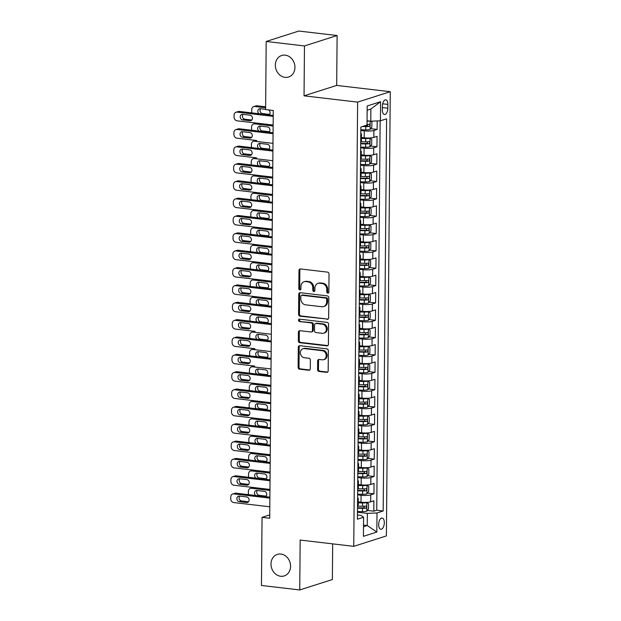 <?xml version="1.0" encoding="UTF-8"?>
<svg xmlns="http://www.w3.org/2000/svg" width="621" height="621" viewBox="0 0 621 621"><rect width="100%" height="100%" fill="white"/><g stroke="black" fill="none" stroke-linecap="round" stroke-linejoin="round"><path stroke-width="0.93" d="M327.803 293.166A1.211 1.032 -107.7 0 0 328.866 292.095L329.029 274.001A1.731 1.475 -107.7 0 0 327.539 272.122L300.486 268.955A1.731 1.475 -107.7 0 0 298.973 270.477L298.81 288.579A1.211 1.032 -107.7 0 0 300.913 288.819L300.937 286.483A5.55 4.727 -107.7 0 1 304.057 281.755A5.55 4.727 -107.7 0 1 305.796 281.592L308.047 281.856A5.55 4.727 -107.7 0 1 312.805 287.872L312.79 290.217A1.211 1.032 -107.7 0 0 314.894 290.457L314.909 288.121A5.55 4.727 -107.7 0 1 318.037 283.393A5.55 4.727 -107.7 0 1 319.768 283.23L322.02 283.494A5.55 4.727 -107.7 0 1 326.786 289.51L326.762 291.847A1.211 1.032 -107.7 0 0 327.803 293.166M280.886 554.048A11.31 9.633 -107.7 0 0 277.354 554.374A11.31 9.633 -107.7 0 0 271.136 566.057A11.31 9.633 -107.7 0 0 280.692 576.257A11.31 9.633 -107.7 0 0 284.224 575.923A11.31 9.633 -107.7 0 0 290.442 564.248A11.31 9.633 -107.7 0 0 280.886 554.048M285.241 55.153A11.31 9.633 -107.7 0 0 281.709 55.486A11.31 9.633 -107.7 0 0 275.491 67.169A11.31 9.633 -107.7 0 0 285.047 77.369A11.31 9.633 -107.7 0 0 288.579 77.035A11.31 9.633 -107.7 0 0 294.796 65.352A11.31 9.633 -107.7 0 0 285.241 55.153M384.306 522.742A5.651 2.763 96.7 0 0 382.14 518.03A5.651 2.763 96.7 0 0 378.663 524.543A5.651 2.763 96.7 0 0 380.828 529.263A5.651 2.763 96.7 0 0 384.306 522.742M317.587 369.588A1.731 1.475 -107.7 0 0 319.078 371.467L326.662 372.359A1.731 1.475 -107.7 0 0 328.183 370.83L328.354 350.733A1.731 1.475 -107.7 0 0 326.871 348.855L299.819 345.687A1.731 1.475 -107.7 0 0 298.297 347.209L298.127 367.314A1.731 1.475 -107.7 0 0 299.609 369.192L308.777 370.263A1.731 1.475 -107.7 0 0 310.298 368.734L310.376 360.133A1.731 1.475 -107.7 0 0 308.885 358.255L304.337 357.719A4.642 3.951 -107.7 0 1 300.417 353.535A4.642 3.951 -107.7 0 1 302.97 348.746A4.642 3.951 -107.7 0 1 304.414 348.614L322.229 350.694A4.642 3.951 -107.7 0 1 326.149 354.878A4.642 3.951 -107.7 0 1 323.595 359.675A4.642 3.951 -107.7 0 1 322.144 359.807L319.178 359.458A1.731 1.475 -107.7 0 0 317.665 360.987L317.587 369.588L318.464 369.309A1.731 1.475 -107.7 0 0 319.955 371.187L327.546 372.072A1.731 1.475 -107.7 0 0 327.616 372.08M300.168 540.06L299.733 589.95L261.457 585.471L262.046 517.355L269.7 518.256L273.263 110.468L265.609 109.568L266.199 41.46L304.476 45.946L304.042 95.836L357.626 102.108L353.753 546.34L300.168 540.06M327.127 319.388A1.731 1.475 -107.7 0 0 328.641 317.859L328.82 297.762A1.731 1.475 -107.7 0 0 327.329 295.883L300.277 292.716A1.731 1.475 -107.7 0 0 298.763 294.238L298.585 314.335A1.731 1.475 -107.7 0 0 300.075 316.221L328.004 319.101A1.731 1.475 -107.7 0 0 328.082 319.109M328.587 324.247L328.408 344.345A1.731 1.475 -107.7 0 1 326.894 345.874L299.842 342.707A1.731 1.475 -107.7 0 1 298.352 340.828L298.429 332.219A1.731 1.475 -107.7 0 1 299.951 330.698L310.919 331.979A1.731 1.475 -107.7 0 0 312.433 330.45L312.487 324.744A1.731 1.475 -107.7 0 0 310.997 322.866L299.578 321.531A1.211 1.032 -107.7 0 1 299.594 319.147L327.096 322.369A1.731 1.475 -107.7 0 1 328.587 324.247M367.353 510.431L373.795 511.184L373.881 500.774L370.667 501.799L370.721 494.859A7.072 1.335 -179.5 0 1 361.073 495.263L357.634 494.859M367.5 493.074L373.943 493.827L374.036 483.417L370.815 484.442L370.877 477.502A7.072 1.335 -179.5 0 1 361.22 477.914L357.781 477.51M367.655 475.725L374.098 476.478L374.184 466.068L370.97 467.093L371.024 460.153A7.072 1.335 -179.5 0 1 361.375 460.557L357.937 460.161M367.803 458.368L374.246 459.121L374.339 448.711L371.117 449.744L371.179 442.796A7.072 1.335 -179.5 0 1 361.523 443.208L358.084 442.804M367.958 441.019L374.401 441.772L374.486 431.362L371.273 432.387L371.327 425.447A7.072 1.335 -179.5 0 1 361.678 425.859L358.239 425.455M368.106 423.662L374.548 424.422L374.642 414.005L371.42 415.038L371.482 408.09A7.072 1.335 -179.5 0 1 361.826 408.502L358.387 408.098M368.261 406.313L374.704 407.065L374.789 396.656L371.575 397.681L371.63 390.741A7.072 1.335 -179.5 0 1 361.981 391.152L358.542 390.749M368.408 388.963L374.851 389.716L374.944 379.299L371.723 380.331L371.785 373.392A7.072 1.335 -179.5 0 1 362.128 373.795L358.69 373.392M368.564 371.606L375.006 372.359L375.092 361.95L371.878 362.975L371.932 356.035A7.072 1.335 -179.5 0 1 362.284 356.446L358.845 356.043M368.711 354.257L375.154 355.01L375.247 344.601L372.026 345.625L372.088 338.686A7.072 1.335 -179.5 0 1 362.431 339.089L358.992 338.686M368.866 336.9L375.309 337.653L375.394 327.244L372.181 328.268L372.235 321.329A7.072 1.335 -179.5 0 1 362.586 321.74L359.148 321.336M369.014 319.551L375.457 320.304L375.55 309.895L372.328 310.919L372.39 303.98A7.072 1.335 -179.5 0 1 362.734 304.383L359.295 303.987M369.169 302.194L375.612 302.947L375.697 292.538L372.484 293.57L372.538 286.623A7.072 1.335 -179.5 0 1 362.889 287.034L359.45 286.63M369.316 284.845L375.759 285.598L375.852 275.188L372.631 276.213L372.693 269.273A7.072 1.335 -179.5 0 1 363.037 269.685L359.598 269.281M369.472 267.488L375.915 268.249L376 257.831L372.786 258.864L372.841 251.916A7.072 1.335 -179.5 0 1 363.192 252.328L359.753 251.924M369.619 250.139L376.062 250.892L376.155 240.482L372.934 241.507L372.996 234.567A7.072 1.335 -179.5 0 1 363.339 234.979L359.901 234.575M369.774 232.79L376.217 233.543L376.303 223.125L373.089 224.158L373.143 217.218A7.072 1.335 -179.5 0 1 363.495 217.622L360.056 217.218M369.922 215.433L376.365 216.186L376.458 205.776L373.237 206.801L373.299 199.861A7.072 1.335 -179.5 0 1 363.642 200.273L360.203 199.869M370.077 198.083L376.52 198.836L376.605 188.427L373.392 189.452L373.446 182.512A7.072 1.335 -179.5 0 1 363.797 182.916L360.359 182.512M370.225 180.727L376.668 181.479L376.761 171.07L373.539 172.095L373.601 165.155A7.072 1.335 -179.5 0 1 363.945 165.566L360.506 165.163M370.38 163.377L376.823 164.13L376.908 153.721L373.695 154.745L373.749 147.806A7.072 1.335 -179.5 0 1 364.1 148.209L360.661 147.814M370.527 146.02L376.97 146.773L377.063 136.364L373.842 137.396A7.072 1.335 -179.5 0 1 364.193 137.8L361.406 137.474M370.667 501.799A7.072 1.335 0.5 0 1 361.011 502.203L358.232 501.884M370.815 484.442A7.072 1.335 0.5 0 1 361.166 484.854L358.379 484.527M370.97 467.093A7.072 1.335 0.5 0 1 361.313 467.504L358.534 467.178M371.117 449.744A7.072 1.335 0.5 0 1 361.469 450.147L358.682 449.821M371.273 432.387A7.072 1.335 0.5 0 1 361.616 432.798L358.837 432.472M371.42 415.038A7.072 1.335 0.5 0 1 361.771 415.441L358.985 415.115M371.575 397.681A7.072 1.335 0.5 0 1 361.919 398.092L359.14 397.766M371.723 380.331A7.072 1.335 0.5 0 1 362.074 380.735L359.287 380.409M371.878 362.975A7.072 1.335 0.5 0 1 362.222 363.386L359.443 363.06M372.026 345.625A7.072 1.335 0.5 0 1 362.377 346.029L359.59 345.711M372.181 328.268A7.072 1.335 0.5 0 1 362.524 328.68L359.745 328.354M372.328 310.919A7.072 1.335 0.5 0 1 362.68 311.331L359.893 311.005M372.484 293.57A7.072 1.335 0.5 0 1 362.827 293.974L360.048 293.648M372.631 276.213A7.072 1.335 0.5 0 1 362.982 276.624L360.196 276.298M372.786 258.864A7.072 1.335 0.5 0 1 363.13 259.267L360.351 258.941M372.934 241.507A7.072 1.335 0.5 0 1 363.285 241.918L360.498 241.592M373.089 224.158A7.072 1.335 0.5 0 1 363.432 224.561L360.654 224.235M373.237 206.801A7.072 1.335 0.5 0 1 363.588 207.212L360.801 206.886M373.392 189.452A7.072 1.335 0.5 0 1 363.735 189.855L360.956 189.537M373.539 172.095A7.072 1.335 0.5 0 1 363.89 172.506L361.104 172.18M373.695 154.745A7.072 1.335 0.5 0 1 364.038 155.157L361.259 154.831M382.404 106.144L382.365 109.964A5.48 2.678 96.7 0 0 384.461 114.536A5.48 2.678 96.7 0 0 387.838 108.217L387.869 104.398A5.48 2.678 96.7 0 0 385.773 99.834A5.48 2.678 96.7 0 0 382.404 106.144M357.626 102.108L390.267 91.698L386.394 535.923L353.753 546.34M373.795 511.184L376.745 510.237L383.18 510.99L386.604 118.821L380.425 120.792L370.776 121.204L367.058 120.769M383.18 510.99L377.001 512.962L376.838 532.05L363.425 536.327L363.595 517.239L357.417 519.21L360.84 127.041L367.019 125.069L367.182 105.981L380.595 101.704L380.425 120.792M370.683 128.671L377.126 129.424L373.904 130.449A7.072 1.335 -179.5 0 1 364.248 130.86L360.809 130.457M360.785 133.507A7.072 1.335 -179.5 0 1 361.438 134.074L361.375 141.014A7.072 1.335 -179.5 0 1 360.716 141.572M361.438 134.074A7.072 1.335 -179.5 0 1 360.778 134.633M376.97 146.773L373.749 147.806M376.823 164.13L373.601 165.155M376.668 181.479L373.446 182.512M376.52 198.836L373.299 199.861M376.365 216.186L373.143 217.218M376.217 233.543L372.996 234.567M376.062 250.892L372.841 251.916M375.915 268.249L372.693 269.273M375.759 285.598L372.538 286.623M375.612 302.947L372.39 303.98M375.457 320.304L372.235 321.329M375.309 337.653L372.088 338.686M375.154 355.01L371.932 356.035M375.006 372.359L371.785 373.392M374.851 389.716L371.63 390.741M374.704 407.065L371.482 408.09M374.548 424.422L371.327 425.447M374.401 441.772L371.179 442.796M374.246 459.121L371.024 460.153M374.098 476.478L370.877 477.502M373.943 493.827L370.721 494.859M376.745 510.237L380.145 120.808M377.126 129.424L377.195 120.932M363.526 525.087L367.244 525.521L367.353 513.373L357.479 512.216M370.776 121.204L370.877 109.055L367.143 110.243M304.042 95.836L336.683 85.419L337.118 35.529L304.476 45.946M337.118 35.529L298.841 31.05L266.199 41.46M299.733 589.95L332.367 579.54L332.677 543.872M336.683 85.419L390.267 91.698M269.731 514.91L262.046 517.355M363.51 526.709L367.244 525.521L376.838 532.05M357.455 514.98L361.003 515.399L363.595 517.239M360.638 150.856A7.072 1.335 -179.5 0 1 361.29 151.423A7.072 1.335 -179.5 0 1 360.622 151.982M360.483 168.213A7.072 1.335 -179.5 0 1 361.135 168.78A7.072 1.335 -179.5 0 1 360.475 169.331M360.56 158.922A7.072 1.335 0.5 0 0 361.228 158.371L361.29 151.423M360.335 185.563A7.072 1.335 -179.5 0 1 360.987 186.129A7.072 1.335 -179.5 0 1 360.32 186.688M360.413 176.279A7.072 1.335 0.5 0 0 361.073 175.72L361.135 168.78M360.18 202.92A7.072 1.335 -179.5 0 1 360.832 203.486A7.072 1.335 -179.5 0 1 360.172 204.037M360.258 193.628A7.072 1.335 0.5 0 0 360.925 193.069L360.987 186.129M360.033 220.269A7.072 1.335 -179.5 0 1 360.685 220.835A7.072 1.335 -179.5 0 1 360.017 221.394M360.11 210.985A7.072 1.335 0.5 0 0 360.77 210.426L360.832 203.486M359.877 237.618A7.072 1.335 -179.5 0 1 360.529 238.192A7.072 1.335 -179.5 0 1 359.87 238.743M359.955 228.334A7.072 1.335 0.5 0 0 360.622 227.775L360.685 220.835M359.722 254.975A7.072 1.335 -179.5 0 1 360.382 255.541A7.072 1.335 -179.5 0 1 359.714 256.1M359.807 245.683A7.072 1.335 0.5 0 0 360.467 245.132L360.529 238.192M359.575 272.324A7.072 1.335 -179.5 0 1 360.227 272.891A7.072 1.335 -179.5 0 1 359.567 273.45M359.652 263.04A7.072 1.335 0.5 0 0 360.32 262.481L360.382 255.541M359.419 289.681A7.072 1.335 -179.5 0 1 360.079 290.248A7.072 1.335 -179.5 0 1 359.412 290.807M359.505 280.389A7.072 1.335 0.5 0 0 360.164 279.838L360.227 272.891M359.272 307.03A7.072 1.335 -179.5 0 1 359.924 307.597A7.072 1.335 -179.5 0 1 359.264 308.156M359.349 297.746A7.072 1.335 0.5 0 0 360.017 297.187L360.079 290.248M359.117 324.387A7.072 1.335 -179.5 0 1 359.776 324.954A7.072 1.335 -179.5 0 1 359.109 325.505M359.202 315.095A7.072 1.335 0.5 0 0 359.862 314.544L359.924 307.597M358.969 341.736A7.072 1.335 -179.5 0 1 359.621 342.303A7.072 1.335 -179.5 0 1 358.961 342.862M359.047 332.452A7.072 1.335 0.5 0 0 359.714 331.893L359.776 324.954M358.814 359.093A7.072 1.335 -179.5 0 1 359.474 359.66A7.072 1.335 -179.5 0 1 358.806 360.211M358.899 349.802A7.072 1.335 0.5 0 0 359.559 349.243L359.621 342.303M358.666 376.442A7.072 1.335 -179.5 0 1 359.318 377.009A7.072 1.335 -179.5 0 1 358.659 377.568M358.744 367.158A7.072 1.335 0.5 0 0 359.412 366.6L359.474 359.66M358.511 393.792A7.072 1.335 -179.5 0 1 359.171 394.366A7.072 1.335 -179.5 0 1 358.503 394.917M358.596 384.508A7.072 1.335 0.5 0 0 359.256 383.949L359.318 377.009M358.364 411.149A7.072 1.335 -179.5 0 1 359.016 411.715A7.072 1.335 -179.5 0 1 358.356 412.274M358.441 401.857A7.072 1.335 0.5 0 0 359.109 401.306L359.171 394.366M358.208 428.498A7.072 1.335 -179.5 0 1 358.868 429.072A7.072 1.335 -179.5 0 1 358.201 429.623M358.294 419.214A7.072 1.335 0.5 0 0 358.954 418.655L359.016 411.715M358.061 445.855A7.072 1.335 -179.5 0 1 358.713 446.421A7.072 1.335 -179.5 0 1 358.053 446.98M358.138 436.563A7.072 1.335 0.5 0 0 358.806 436.012L358.868 429.072M357.906 463.204A7.072 1.335 -179.5 0 1 358.565 463.771A7.072 1.335 -179.5 0 1 357.898 464.329M357.991 453.92A7.072 1.335 0.5 0 0 358.651 453.361L358.713 446.421M357.758 480.561A7.072 1.335 -179.5 0 1 358.41 481.128A7.072 1.335 -179.5 0 1 357.75 481.679M357.836 471.269A7.072 1.335 0.5 0 0 358.503 470.718L358.565 463.771M357.603 497.91A7.072 1.335 -179.5 0 1 358.263 498.477A7.072 1.335 -179.5 0 1 357.595 499.036M357.688 488.626A7.072 1.335 0.5 0 0 358.348 488.067L358.41 481.128M357.533 505.975A7.072 1.335 0.5 0 0 358.201 505.416L358.263 498.477M367.353 513.373L377.001 512.962M370.877 109.055L380.595 101.704M328.587 292.864A1.211 1.032 -107.7 0 1 327.647 291.567L327.663 289.223A5.55 4.727 -107.7 0 0 322.904 283.215L322.02 283.494M318.037 283.393L318.915 283.114A5.55 4.727 -107.7 0 1 320.653 282.951L322.904 283.215M304.057 281.755L304.942 281.476A5.55 4.727 -107.7 0 1 306.673 281.313L308.932 281.577A5.55 4.727 -107.7 0 1 313.69 287.593L313.667 289.929A1.211 1.032 -107.7 0 0 314.614 291.233M300.409 268.947A1.731 1.475 -107.7 0 0 299.85 270.197L299.695 288.291A1.211 1.032 -107.7 0 0 300.634 289.596M300.207 292.708A1.731 1.475 -107.7 0 0 299.64 293.958L299.469 314.055A1.731 1.475 -107.7 0 0 300.96 315.934L328.004 319.101M326.7 299.384A1.211 1.032 -107.7 0 0 325.66 298.072L301.915 295.293A1.211 1.032 -107.7 0 0 300.851 296.357L300.828 298.833A5.55 4.727 -107.7 0 0 305.586 304.841L321.818 306.743A5.55 4.727 -107.7 0 0 323.557 306.58A5.55 4.727 -107.7 0 0 326.677 301.853L326.7 299.384L327.577 299.105A1.211 1.032 -107.7 0 0 326.537 297.793L325.66 298.072M301.534 295.324L302.411 295.045A1.211 1.032 -107.7 0 1 302.792 295.006L326.537 297.793M323.557 306.58L324.434 306.3A5.55 4.727 -107.7 0 0 327.562 301.573L326.677 301.853M327.577 299.105L327.562 301.573M299.873 330.69A1.731 1.475 -107.7 0 0 299.314 331.94L299.237 340.541A1.731 1.475 -107.7 0 0 300.727 342.419L327.779 345.587A1.731 1.475 -107.7 0 0 327.849 345.594M311.463 331.932L312.34 331.645A1.731 1.475 -107.7 0 0 313.318 330.17L313.372 324.465A1.731 1.475 -107.7 0 0 311.882 322.586L299.578 321.531M299.702 319.155A1.211 1.032 -107.7 0 0 300.455 321.251M322.299 333.314A4.642 3.951 -107.7 0 0 323.751 333.174A4.642 3.951 -107.7 0 0 326.304 328.385A4.642 3.951 -107.7 0 0 322.384 324.201L316.105 323.463A1.731 1.475 -107.7 0 0 314.591 324.993L314.544 330.698A1.731 1.475 -107.7 0 0 316.027 332.577L322.299 333.314M323.751 333.174L324.636 332.895A4.642 3.951 -107.7 0 0 327.182 328.105A4.642 3.951 -107.7 0 0 323.262 323.921L322.384 324.201M315.569 323.518L316.446 323.238A1.731 1.475 -107.7 0 1 316.989 323.184L323.262 323.921M319.101 359.45A1.731 1.475 -107.7 0 0 318.542 360.708L318.464 369.309M323.595 359.675L324.48 359.388A4.642 3.951 -107.7 0 0 327.026 354.599A4.642 3.951 -107.7 0 0 323.106 350.415L322.229 350.694M302.97 348.746L303.848 348.466A4.642 3.951 -107.7 0 1 305.299 348.327L323.106 350.415M299.741 345.68A1.731 1.475 -107.7 0 0 299.182 346.929L299.004 367.027A1.731 1.475 -107.7 0 0 300.494 368.905L309.662 369.984A1.731 1.475 -107.7 0 0 309.739 369.992M369.153 121.01A4.681 0.885 -179.5 0 1 367.05 121.188M265.633 106.812L257.016 105.803A3.532 3.012 72.3 0 0 255.914 105.912L253.71 106.61A3.532 3.012 -107.7 0 0 251.722 109.622L251.707 111.353A3.532 3.012 -107.7 0 0 252.002 112.913M253.71 106.61A3.532 3.012 -107.7 0 1 254.812 106.509L265.625 107.775M370.714 121.196L371.878 121.972L371.832 127.181L370.054 129.478A4.681 0.885 -179.5 0 1 365.777 129.867L360.817 129.773M260.657 108.76A2.826 2.406 -107.7 0 0 260.253 111.687A2.826 2.406 -107.7 0 0 262.466 113.565L269.475 114.388M362.509 126.505L365.808 126.575A4.681 0.885 0.5 0 0 369.231 126.374C370.17 125.489 370.178 124.798 369.254 124.285A4.681 0.885 -179.5 0 1 367.019 124.487M367.857 124.441L367.027 126.11A2.383 0.45 -179.5 0 1 365.932 126.141L363.79 126.102M265.609 109.335L260.315 108.714A2.826 2.406 -107.7 0 0 259.431 108.799A2.826 2.406 -107.7 0 0 257.847 110.973A2.826 2.406 -107.7 0 0 259.019 113.736M268.87 114.885A2.826 2.406 -107.7 0 0 270.081 112.471A2.826 2.406 -107.7 0 0 268.645 109.925M273.131 125.031L237.098 120.816A3.532 3.012 -107.7 0 1 234.063 116.981L234.078 115.25A3.532 3.012 -107.7 0 1 236.065 112.238A3.532 3.012 -107.7 0 1 237.175 112.137L273.209 116.36M273.217 115.397L239.38 111.431L237.175 112.137M242.625 119.9A2.826 2.406 72.3 0 1 240.234 117.346A2.826 2.406 72.3 0 1 241.786 114.427A2.826 2.406 72.3 0 1 242.671 114.342L250.022 115.203A2.826 2.406 72.3 0 1 252.405 117.757A2.826 2.406 72.3 0 1 250.853 120.676A2.826 2.406 72.3 0 1 249.968 120.761L242.625 119.9L244.829 119.193A2.826 2.406 72.3 0 1 242.617 117.315A2.826 2.406 72.3 0 1 243.013 114.388M251.831 120.016L244.829 119.193M236.065 112.238L238.27 111.539A3.532 3.012 72.3 0 1 239.38 111.431M360.669 147.123L365.622 147.224A4.681 0.885 -179.5 0 0 369.906 146.828L371.684 144.53L371.731 139.329L369.976 138.157A4.681 0.885 -179.5 0 1 365.699 138.545L361.399 138.46M369.976 138.157L368.695 138.002M367.601 138.009A2.383 0.45 -179.5 0 1 365.831 138.11L361.406 138.025M273.131 125.062L256.869 123.16A3.532 3.012 72.3 0 0 255.767 123.261L253.554 123.967A3.532 3.012 -107.7 0 0 251.567 126.971L251.552 128.71A3.532 3.012 -107.7 0 0 251.854 130.263M253.554 123.967A3.532 3.012 -107.7 0 1 254.664 123.858L273.124 126.024M260.502 126.11A2.826 2.406 -107.7 0 0 260.106 129.036A2.826 2.406 -107.7 0 0 262.318 130.915L269.32 131.737M360.692 143.831L365.653 143.925A4.681 0.885 0.5 0 0 369.084 143.723C370.015 142.846 370.023 142.147 369.099 141.642A4.681 0.885 -179.5 0 1 365.668 141.844L360.716 141.751M367.702 141.798L366.879 143.467A2.383 0.45 -179.5 0 1 365.785 143.49L360.7 143.397M268.714 132.242A2.826 2.406 -107.7 0 0 269.856 129.246A2.826 2.406 -107.7 0 0 267.511 126.932L260.16 126.071A2.826 2.406 -107.7 0 0 259.275 126.148A2.826 2.406 -107.7 0 0 257.699 128.33A2.826 2.406 -107.7 0 0 258.864 131.085M360.514 164.48L365.474 164.573A4.681 0.885 -179.5 0 0 369.751 164.185L371.529 161.887L371.575 156.678L369.829 155.506A4.681 0.885 -179.5 0 1 365.552 155.894L361.251 155.817M369.829 155.506L368.54 155.359M367.446 155.359A2.383 0.45 -179.5 0 1 365.676 155.467L361.251 155.382M273.061 133.709L237.02 129.486A3.532 3.012 -107.7 0 0 235.918 129.595A3.532 3.012 -107.7 0 0 233.931 132.599L233.915 134.338A3.532 3.012 -107.7 0 0 236.943 138.165L256.714 140.509A3.532 3.012 72.3 0 0 255.611 140.618L253.407 141.316A3.532 3.012 -107.7 0 0 251.42 144.328L251.404 146.059A3.532 3.012 -107.7 0 0 251.699 147.619M253.407 141.316A3.532 3.012 -107.7 0 1 254.509 141.215L272.976 143.373M260.354 143.459A2.826 2.406 -107.7 0 0 259.951 146.385A2.826 2.406 -107.7 0 0 262.163 148.272L269.172 149.094M360.545 161.181L365.505 161.274A4.681 0.885 0.5 0 0 368.928 161.072C369.868 160.195 369.875 159.504 368.952 158.992A4.681 0.885 -179.5 0 1 365.521 159.193L360.56 159.1M367.554 159.147L366.724 160.816A2.383 0.45 -179.5 0 1 365.629 160.847L360.545 160.746M268.567 149.591A2.826 2.406 -107.7 0 0 269.7 146.603A2.826 2.406 -107.7 0 0 267.356 144.282L260.013 143.42A2.826 2.406 -107.7 0 0 259.128 143.505A2.826 2.406 -107.7 0 0 257.544 145.679A2.826 2.406 -107.7 0 0 258.716 148.442M360.366 181.829L365.319 181.93A4.681 0.885 -179.5 0 0 369.604 181.534L371.381 179.236L371.428 174.035L369.674 172.863A4.681 0.885 -179.5 0 1 365.396 173.251L361.096 173.166M369.674 172.863L368.393 172.708M367.298 172.716A2.383 0.45 -179.5 0 1 365.528 172.817L361.104 172.731M272.906 151.066L236.865 146.843A3.532 3.012 -107.7 0 0 235.763 146.944A3.532 3.012 -107.7 0 0 233.775 149.956L233.76 151.687A3.532 3.012 -107.7 0 0 236.795 155.522L256.566 157.866A3.532 3.012 72.3 0 0 255.464 157.967L253.252 158.673A3.532 3.012 -107.7 0 0 251.264 161.677L251.249 163.416A3.532 3.012 -107.7 0 0 251.552 164.969M253.252 158.673A3.532 3.012 -107.7 0 1 254.362 158.565L272.821 160.73M260.199 160.816A2.826 2.406 -107.7 0 0 259.803 163.742A2.826 2.406 -107.7 0 0 262.015 165.621L269.017 166.444M360.39 178.537L365.35 178.631A4.681 0.885 0.5 0 0 368.781 178.429C369.712 177.544 369.72 176.853 368.796 176.348A4.681 0.885 -179.5 0 1 365.365 176.55L360.413 176.449M367.399 176.504L366.576 178.173A2.383 0.45 -179.5 0 1 365.482 178.196L360.397 178.103M268.412 166.948A2.826 2.406 -107.7 0 0 269.553 163.952A2.826 2.406 -107.7 0 0 267.209 161.639L259.857 160.777A2.826 2.406 -107.7 0 0 258.973 160.855A2.826 2.406 -107.7 0 0 257.397 163.036A2.826 2.406 -107.7 0 0 258.561 165.791M360.211 199.186L365.171 199.279A4.681 0.885 -179.5 0 0 369.448 198.891L371.226 196.593L371.273 191.384L369.526 190.212A4.681 0.885 -179.5 0 1 365.249 190.6L360.948 190.523M369.526 190.212L368.237 190.065M367.143 190.065A2.383 0.45 -179.5 0 1 365.373 190.173L360.948 190.088M272.681 177.125L256.411 175.215A3.532 3.012 72.3 0 0 255.309 175.316L253.104 176.022A3.532 3.012 -107.7 0 0 251.117 179.034L251.101 180.765A3.532 3.012 -107.7 0 0 251.396 182.326M253.104 176.022A3.532 3.012 -107.7 0 1 254.206 175.922L272.673 178.08M260.052 178.165A2.826 2.406 -107.7 0 0 259.648 181.091A2.826 2.406 -107.7 0 0 261.86 182.978L268.87 183.8M360.242 195.887L365.202 195.98A4.681 0.885 0.5 0 0 368.626 195.778C369.565 194.901 369.573 194.21 368.649 193.698A4.681 0.885 -179.5 0 1 365.218 193.899L360.258 193.806M367.252 193.853L366.421 195.522A2.383 0.45 -179.5 0 1 365.327 195.553L360.242 195.452M268.264 184.297A2.826 2.406 -107.7 0 0 269.398 181.309A2.826 2.406 -107.7 0 0 267.053 178.988L259.71 178.126A2.826 2.406 -107.7 0 0 258.825 178.211A2.826 2.406 -107.7 0 0 257.241 180.385A2.826 2.406 -107.7 0 0 258.414 183.141M273.069 132.747L239.225 128.788L237.02 129.486M242.469 137.249A2.826 2.406 72.3 0 1 240.079 134.703A2.826 2.406 72.3 0 1 241.631 131.776A2.826 2.406 72.3 0 1 242.516 131.699L249.867 132.56A2.826 2.406 72.3 0 1 252.258 135.106A2.826 2.406 72.3 0 1 250.705 138.025A2.826 2.406 72.3 0 1 249.821 138.11L242.469 137.249L244.674 136.55A2.826 2.406 72.3 0 1 242.462 134.664A2.826 2.406 72.3 0 1 242.865 131.737M251.684 137.365L244.674 136.55M235.918 129.595L238.122 128.889A3.532 3.012 72.3 0 1 239.225 128.788M272.914 150.103L239.077 146.137L236.865 146.843M242.322 154.606A2.826 2.406 72.3 0 1 239.931 152.052A2.826 2.406 72.3 0 1 241.484 149.133A2.826 2.406 72.3 0 1 242.369 149.048L249.72 149.909A2.826 2.406 72.3 0 1 252.103 152.463A2.826 2.406 72.3 0 1 250.55 155.382A2.826 2.406 72.3 0 1 249.665 155.46L242.322 154.606L244.527 153.899A2.826 2.406 72.3 0 1 242.306 152.013A2.826 2.406 72.3 0 1 242.71 149.087M251.528 154.722L244.527 153.899M235.763 146.944L237.967 146.245A3.532 3.012 72.3 0 1 239.077 146.137M272.681 177.094L236.64 172.871A3.532 3.012 -107.7 0 1 233.612 169.044L233.628 167.305A3.532 3.012 -107.7 0 1 235.615 164.301A3.532 3.012 -107.7 0 1 236.717 164.192L272.759 168.415M272.766 167.453L238.922 163.494L236.717 164.192M242.167 171.955A2.826 2.406 72.3 0 1 239.776 169.409A2.826 2.406 72.3 0 1 241.328 166.482A2.826 2.406 72.3 0 1 242.213 166.405L249.564 167.266A2.826 2.406 72.3 0 1 251.955 169.812A2.826 2.406 72.3 0 1 250.403 172.731A2.826 2.406 72.3 0 1 249.518 172.817L242.167 171.955L244.371 171.249A2.826 2.406 72.3 0 1 242.159 169.37A2.826 2.406 72.3 0 1 242.563 166.444M251.381 172.071L244.371 171.249M235.615 164.301L237.82 163.595A3.532 3.012 72.3 0 1 238.922 163.494M272.526 194.443L236.492 190.228A3.532 3.012 -107.7 0 1 233.457 186.393L233.473 184.662A3.532 3.012 -107.7 0 1 235.46 181.65A3.532 3.012 -107.7 0 1 236.562 181.549L272.603 185.772M272.611 184.81L238.775 180.843L236.562 181.549M242.019 189.312A2.826 2.406 72.3 0 1 239.628 186.758A2.826 2.406 72.3 0 1 241.181 183.839A2.826 2.406 72.3 0 1 242.066 183.754L249.417 184.616A2.826 2.406 72.3 0 1 251.8 187.169A2.826 2.406 72.3 0 1 250.247 190.088A2.826 2.406 72.3 0 1 249.363 190.166L242.019 189.312L244.224 188.605A2.826 2.406 72.3 0 1 242.004 186.719A2.826 2.406 72.3 0 1 242.407 183.793M251.226 189.428L244.224 188.605M235.46 181.65L237.664 180.952A3.532 3.012 72.3 0 1 238.775 180.843M360.064 216.535L365.016 216.636A4.681 0.885 -179.5 0 0 369.301 216.24L371.079 213.942L371.125 208.741L369.371 207.561A4.681 0.885 -179.5 0 1 365.094 207.957L360.793 207.872M369.371 207.561L368.09 207.414M366.995 207.422A2.383 0.45 -179.5 0 1 365.226 207.523L360.801 207.437M272.526 194.474L256.263 192.572A3.532 3.012 72.3 0 0 255.161 192.673L252.949 193.379A3.532 3.012 -107.7 0 0 250.962 196.383L250.946 198.122A3.532 3.012 -107.7 0 0 251.249 199.675M252.949 193.379A3.532 3.012 -107.7 0 1 254.059 193.271L272.518 195.436M259.896 195.522A2.826 2.406 -107.7 0 0 259.5 198.448A2.826 2.406 -107.7 0 0 261.713 200.327L268.714 201.15M360.087 213.244L365.047 213.337A4.681 0.885 0.5 0 0 368.478 213.135C369.41 212.25 369.417 211.559 368.494 211.055A4.681 0.885 -179.5 0 1 365.063 211.256L360.11 211.156M367.096 211.21L366.274 212.879A2.383 0.45 -179.5 0 1 365.179 212.902L360.095 212.809M268.109 201.654A2.826 2.406 -107.7 0 0 269.25 198.658A2.826 2.406 -107.7 0 0 266.906 196.337L259.555 195.483A2.826 2.406 -107.7 0 0 258.67 195.561A2.826 2.406 -107.7 0 0 257.094 197.734A2.826 2.406 -107.7 0 0 258.258 200.498M272.378 211.8L236.337 207.577A3.532 3.012 -107.7 0 1 233.31 203.75L233.325 202.011A3.532 3.012 -107.7 0 1 235.312 199.007A3.532 3.012 -107.7 0 1 236.415 198.899L272.456 203.121M272.464 202.159L238.619 198.2L236.415 198.899M241.864 206.661A2.826 2.406 72.3 0 1 239.473 204.107A2.826 2.406 72.3 0 1 241.026 201.188A2.826 2.406 72.3 0 1 241.911 201.111L249.262 201.965A2.826 2.406 72.3 0 1 251.652 204.519A2.826 2.406 72.3 0 1 250.1 207.437A2.826 2.406 72.3 0 1 249.215 207.523L241.864 206.661L244.069 205.955A2.826 2.406 72.3 0 1 241.856 204.076A2.826 2.406 72.3 0 1 242.26 201.15M251.078 206.777L244.069 205.955M235.312 199.007L237.517 198.301A3.532 3.012 72.3 0 1 238.619 198.2M359.908 233.892L364.869 233.985A4.681 0.885 -179.5 0 0 369.146 233.597L370.923 231.299L370.97 226.091L369.223 224.918A4.681 0.885 -179.5 0 1 364.946 225.307L360.646 225.229M369.223 224.918L367.935 224.771M366.84 224.771A2.383 0.45 -179.5 0 1 365.07 224.88L360.646 224.794M272.378 211.823L256.108 209.921A3.532 3.012 72.3 0 0 255.006 210.022L252.801 210.729A3.532 3.012 -107.7 0 0 250.814 213.74L250.799 215.471A3.532 3.012 -107.7 0 0 251.094 217.032M252.801 210.729A3.532 3.012 -107.7 0 1 253.904 210.628L272.371 212.786M259.749 212.871A2.826 2.406 -107.7 0 0 259.345 215.797A2.826 2.406 -107.7 0 0 261.557 217.684L268.567 218.499M359.939 230.593L364.9 230.686A4.681 0.885 0.5 0 0 368.323 230.484C369.262 229.607 369.27 228.908 368.346 228.404A4.681 0.885 -179.5 0 1 364.915 228.606L359.955 228.512M366.949 228.559L366.118 230.228A2.383 0.45 -179.5 0 1 365.024 230.259L359.939 230.158M267.962 219.003A2.826 2.406 -107.7 0 0 269.095 216.015A2.826 2.406 -107.7 0 0 266.751 213.694L259.407 212.832A2.826 2.406 -107.7 0 0 258.522 212.918A2.826 2.406 -107.7 0 0 256.939 215.091A2.826 2.406 -107.7 0 0 258.111 217.847M359.761 251.241L364.713 251.334A4.681 0.885 -179.5 0 0 368.998 250.946L370.776 248.648L370.822 243.44L369.068 242.268A4.681 0.885 -179.5 0 1 364.791 242.664L360.49 242.578M369.068 242.268L367.787 242.12M366.693 242.12A2.383 0.45 -179.5 0 1 364.923 242.229L360.498 242.143M272.223 229.18L255.961 227.27A3.532 3.012 72.3 0 0 254.858 227.379L252.646 228.078A3.532 3.012 -107.7 0 0 250.659 231.09L250.643 232.828A3.532 3.012 -107.7 0 0 250.946 234.381M252.646 228.078A3.532 3.012 -107.7 0 1 253.756 227.977L272.215 230.143M259.594 230.228A2.826 2.406 -107.7 0 0 259.198 233.154A2.826 2.406 -107.7 0 0 261.41 235.033L268.412 235.856M359.784 247.942L364.744 248.043A4.681 0.885 0.5 0 0 368.175 247.841C369.107 246.956 369.115 246.265 368.191 245.753A4.681 0.885 -179.5 0 1 364.76 245.955L359.807 245.862M366.794 245.908L365.971 247.577A2.383 0.45 -179.5 0 1 364.876 247.608L359.792 247.515M267.806 236.353A2.826 2.406 -107.7 0 0 268.947 233.364A2.826 2.406 -107.7 0 0 266.603 231.043L259.252 230.181A2.826 2.406 -107.7 0 0 258.367 230.267A2.826 2.406 -107.7 0 0 256.791 232.44A2.826 2.406 -107.7 0 0 257.956 235.204M359.606 268.598L364.566 268.691A4.681 0.885 -179.5 0 0 368.843 268.303L370.621 266.005L370.667 260.797L368.921 259.625A4.681 0.885 -179.5 0 1 364.643 260.013L360.343 259.935M368.921 259.625L367.632 259.469M366.537 259.477A2.383 0.45 -179.5 0 1 364.768 259.586L360.343 259.5M272.076 246.529L255.805 244.627A3.532 3.012 72.3 0 0 254.703 244.728L252.499 245.435A3.532 3.012 -107.7 0 0 250.511 248.439L250.496 250.178A3.532 3.012 -107.7 0 0 250.791 251.73M252.499 245.435A3.532 3.012 -107.7 0 1 253.601 245.334L272.068 247.492M259.446 247.577A2.826 2.406 -107.7 0 0 259.042 250.504A2.826 2.406 -107.7 0 0 261.255 252.39L268.264 253.205M359.637 265.299L364.597 265.392A4.681 0.885 0.5 0 0 368.02 265.19C368.959 264.313 368.967 263.615 368.043 263.11A4.681 0.885 -179.5 0 1 364.612 263.312L359.652 263.219M366.646 263.265L365.816 264.934A2.383 0.45 -179.5 0 1 364.721 264.965L359.637 264.864M267.659 253.71A2.826 2.406 -107.7 0 0 268.792 250.713A2.826 2.406 -107.7 0 0 266.448 248.4L259.097 247.538A2.826 2.406 -107.7 0 0 258.22 247.624A2.826 2.406 -107.7 0 0 256.636 249.797A2.826 2.406 -107.7 0 0 257.808 252.553M359.458 285.947L364.411 286.04A4.681 0.885 -179.5 0 0 368.695 285.652L370.473 283.355L370.52 278.146L368.765 276.974A4.681 0.885 -179.5 0 1 364.488 277.37L360.188 277.284M368.765 276.974L367.485 276.826M366.39 276.826A2.383 0.45 -179.5 0 1 364.62 276.935L360.196 276.85M271.92 263.886L255.658 261.977A3.532 3.012 72.3 0 0 254.556 262.085L252.343 262.784A3.532 3.012 -107.7 0 0 250.356 265.796L250.341 267.527A3.532 3.012 -107.7 0 0 250.636 269.087M252.343 262.784A3.532 3.012 -107.7 0 1 253.453 262.683L271.913 264.849M259.291 264.934A2.826 2.406 -107.7 0 0 258.895 267.861A2.826 2.406 -107.7 0 0 261.107 269.739L268.109 270.562M359.481 282.648L364.442 282.749A4.681 0.885 0.5 0 0 367.873 282.547C368.804 281.662 368.812 280.971 367.888 280.459A4.681 0.885 -179.5 0 1 364.457 280.661L359.505 280.568M366.491 280.614L365.668 282.283A2.383 0.45 -179.5 0 1 364.574 282.314L359.489 282.213M267.504 271.059A2.826 2.406 -107.7 0 0 268.645 268.07A2.826 2.406 -107.7 0 0 266.3 265.749L258.949 264.888A2.826 2.406 -107.7 0 0 258.064 264.973A2.826 2.406 -107.7 0 0 256.489 267.146A2.826 2.406 -107.7 0 0 257.653 269.91M359.303 303.304L364.263 303.397A4.681 0.885 -179.5 0 0 368.54 303.001L370.318 300.704L370.364 295.503L368.618 294.331A4.681 0.885 -179.5 0 1 364.341 294.719L360.04 294.633M368.618 294.331L367.329 294.175M366.235 294.183A2.383 0.45 -179.5 0 1 364.465 294.284L360.04 294.207M271.773 281.235L255.503 279.334A3.532 3.012 72.3 0 0 254.4 279.434L252.196 280.141A3.532 3.012 -107.7 0 0 250.209 283.145L250.193 284.884A3.532 3.012 -107.7 0 0 250.488 286.436M252.196 280.141A3.532 3.012 -107.7 0 1 253.298 280.032L271.765 282.198M259.143 282.283A2.826 2.406 -107.7 0 0 258.74 285.21A2.826 2.406 -107.7 0 0 260.952 287.096L267.962 287.911M359.334 300.005L364.294 300.098A4.681 0.885 0.5 0 0 367.717 299.896C368.657 299.019 368.664 298.321 367.741 297.816A4.681 0.885 -179.5 0 1 364.31 298.018L359.349 297.925M366.343 297.971L365.513 299.64A2.383 0.45 -179.5 0 1 364.418 299.664L359.334 299.57M267.356 288.416A2.826 2.406 -107.7 0 0 268.489 285.419A2.826 2.406 -107.7 0 0 266.145 283.106L258.794 282.245A2.826 2.406 -107.7 0 0 257.917 282.322A2.826 2.406 -107.7 0 0 256.333 284.503A2.826 2.406 -107.7 0 0 257.505 287.259M272.223 229.149L236.19 224.926A3.532 3.012 -107.7 0 1 233.154 221.099L233.17 219.368A3.532 3.012 -107.7 0 1 235.157 216.356A3.532 3.012 -107.7 0 1 236.259 216.255L272.301 220.471M272.308 219.516L238.472 215.549L236.259 216.255M241.716 224.01A2.826 2.406 72.3 0 1 239.326 221.464A2.826 2.406 72.3 0 1 240.878 218.545A2.826 2.406 72.3 0 1 241.763 218.46L249.114 219.322A2.826 2.406 72.3 0 1 251.497 221.868A2.826 2.406 72.3 0 1 249.945 224.794A2.826 2.406 72.3 0 1 249.06 224.872L241.716 224.01L243.921 223.312A2.826 2.406 72.3 0 1 241.701 221.425A2.826 2.406 72.3 0 1 242.105 218.499M250.923 224.127L243.921 223.312M235.157 216.356L237.362 215.65A3.532 3.012 72.3 0 1 238.472 215.549M272.076 246.506L236.034 242.283A3.532 3.012 -107.7 0 1 233.007 238.456L233.022 236.717A3.532 3.012 -107.7 0 1 235.01 233.713A3.532 3.012 -107.7 0 1 236.112 233.605L272.153 237.827M272.161 236.865L238.317 232.906L236.112 233.605M241.561 241.367A2.826 2.406 72.3 0 1 239.17 238.813A2.826 2.406 72.3 0 1 240.723 235.895A2.826 2.406 72.3 0 1 241.608 235.809L248.959 236.671A2.826 2.406 72.3 0 1 251.35 239.225A2.826 2.406 72.3 0 1 249.797 242.143A2.826 2.406 72.3 0 1 248.912 242.229L241.561 241.367L243.766 240.661A2.826 2.406 72.3 0 1 241.553 238.782A2.826 2.406 72.3 0 1 241.957 235.856M250.775 241.484L243.766 240.661M235.01 233.713L237.214 233.007A3.532 3.012 72.3 0 1 238.317 232.906M271.92 263.855L235.887 259.632A3.532 3.012 -107.7 0 1 232.852 255.805L232.867 254.067A3.532 3.012 -107.7 0 1 234.854 251.063A3.532 3.012 -107.7 0 1 235.957 250.962L271.998 255.177M272.006 254.222L238.169 250.255L235.957 250.962M241.414 258.716A2.826 2.406 72.3 0 1 239.023 256.17A2.826 2.406 72.3 0 1 240.575 253.252A2.826 2.406 72.3 0 1 241.46 253.166L248.804 254.028A2.826 2.406 72.3 0 1 251.195 256.574A2.826 2.406 72.3 0 1 249.642 259.493A2.826 2.406 72.3 0 1 248.757 259.578L241.414 258.716L243.618 258.018A2.826 2.406 72.3 0 1 241.398 256.131A2.826 2.406 72.3 0 1 241.802 253.205M250.62 258.833L243.618 258.018M234.854 251.063L237.059 250.356A3.532 3.012 72.3 0 1 238.169 250.255M271.773 281.204L235.732 276.989A3.532 3.012 -107.7 0 1 232.704 273.155L232.72 271.424A3.532 3.012 -107.7 0 1 234.707 268.412A3.532 3.012 -107.7 0 1 235.809 268.311L271.851 272.534M271.858 271.571L238.014 267.604L235.809 268.311M241.258 276.073A2.826 2.406 72.3 0 1 238.868 273.519A2.826 2.406 72.3 0 1 240.42 270.601A2.826 2.406 72.3 0 1 241.305 270.515L248.656 271.377A2.826 2.406 72.3 0 1 251.047 273.931A2.826 2.406 72.3 0 1 249.495 276.85A2.826 2.406 72.3 0 1 248.61 276.935L241.258 276.073L243.463 275.367A2.826 2.406 72.3 0 1 241.251 273.488A2.826 2.406 72.3 0 1 241.654 270.562M250.473 276.19L243.463 275.367M234.707 268.412L236.911 267.713A3.532 3.012 72.3 0 1 238.014 267.604M271.618 298.561L235.584 294.338A3.532 3.012 -107.7 0 1 232.549 290.512L232.565 288.773A3.532 3.012 -107.7 0 1 234.552 285.769A3.532 3.012 -107.7 0 1 235.654 285.66L271.695 289.883M271.703 288.92L237.866 284.961L235.654 285.66M241.103 293.423A2.826 2.406 72.3 0 1 238.72 290.876A2.826 2.406 72.3 0 1 240.273 287.958A2.826 2.406 72.3 0 1 241.158 287.872L248.501 288.734A2.826 2.406 72.3 0 1 250.892 291.28A2.826 2.406 72.3 0 1 249.339 294.199A2.826 2.406 72.3 0 1 248.454 294.284L241.103 293.423L243.316 292.724A2.826 2.406 72.3 0 1 241.095 290.838A2.826 2.406 72.3 0 1 241.499 287.911M250.317 293.539L243.316 292.724M234.552 285.769L236.756 285.062A3.532 3.012 72.3 0 1 237.866 284.961M359.155 320.653L364.108 320.746A4.681 0.885 -179.5 0 0 368.393 320.358L370.17 318.061L370.217 312.852L368.463 311.68A4.681 0.885 -179.5 0 1 364.185 312.068L359.885 311.99M368.463 311.68L367.182 311.532M366.087 311.532A2.383 0.45 -179.5 0 1 364.317 311.641L359.893 311.556M271.618 298.592L255.355 296.683A3.532 3.012 72.3 0 0 254.245 296.791L252.041 297.49A3.532 3.012 -107.7 0 0 250.053 300.502L250.038 302.233A3.532 3.012 -107.7 0 0 250.333 303.793M252.041 297.49A3.532 3.012 -107.7 0 1 253.151 297.389L271.61 299.547M258.988 299.632A2.826 2.406 -107.7 0 0 258.592 302.559A2.826 2.406 -107.7 0 0 260.804 304.445L267.806 305.268M359.179 317.354L364.139 317.447A4.681 0.885 0.5 0 0 367.57 317.246C368.501 316.368 368.509 315.678 367.585 315.165A4.681 0.885 -179.5 0 1 364.154 315.367L359.202 315.274M366.188 315.321L365.365 316.989A2.383 0.45 -179.5 0 1 364.271 317.02L359.186 316.92M267.201 305.765A2.826 2.406 -107.7 0 0 268.342 302.776A2.826 2.406 -107.7 0 0 265.998 300.455L258.647 299.594A2.826 2.406 -107.7 0 0 257.762 299.679A2.826 2.406 -107.7 0 0 256.186 301.853A2.826 2.406 -107.7 0 0 257.35 304.616M271.47 315.91L235.429 311.695A3.532 3.012 -107.7 0 1 232.401 307.861L232.417 306.13A3.532 3.012 -107.7 0 1 234.404 303.118A3.532 3.012 -107.7 0 1 235.506 303.017L271.548 307.24M271.556 306.277L237.711 302.311L235.506 303.017M240.956 310.779A2.826 2.406 72.3 0 1 238.565 308.226A2.826 2.406 72.3 0 1 240.117 305.307A2.826 2.406 72.3 0 1 241.002 305.221L248.353 306.083A2.826 2.406 72.3 0 1 250.744 308.637A2.826 2.406 72.3 0 1 249.192 311.556A2.826 2.406 72.3 0 1 248.307 311.633L240.956 310.779L243.16 310.073A2.826 2.406 72.3 0 1 240.948 308.187A2.826 2.406 72.3 0 1 241.344 305.26M250.17 310.896L243.16 310.073M234.404 303.118L236.609 302.419A3.532 3.012 72.3 0 1 237.711 302.311M359 338.003L363.96 338.103A4.681 0.885 -179.5 0 0 368.237 337.708L370.015 335.41L370.062 330.209L368.315 329.037A4.681 0.885 -179.5 0 1 364.038 329.425L359.738 329.34M368.315 329.037L367.027 328.882M365.932 328.889A2.383 0.45 -179.5 0 1 364.162 328.99L359.738 328.905M271.47 315.942L255.2 314.04A3.532 3.012 72.3 0 0 254.098 314.141L251.893 314.847A3.532 3.012 -107.7 0 0 249.906 317.851L249.89 319.59A3.532 3.012 -107.7 0 0 250.185 321.142M251.893 314.847A3.532 3.012 -107.7 0 1 252.995 314.738L271.462 316.904M258.841 316.989A2.826 2.406 -107.7 0 0 258.437 319.916A2.826 2.406 -107.7 0 0 260.649 321.794L267.659 322.617M359.031 334.711L363.991 334.804A4.681 0.885 0.5 0 0 367.415 334.603C368.354 333.718 368.362 333.027 367.438 332.522A4.681 0.885 -179.5 0 1 364.007 332.724L359.047 332.623M366.041 332.677L365.21 334.346A2.383 0.45 -179.5 0 1 364.116 334.37L359.031 334.277M267.053 323.122A2.826 2.406 -107.7 0 0 268.187 320.125A2.826 2.406 -107.7 0 0 265.842 317.812L258.491 316.951A2.826 2.406 -107.7 0 0 257.614 317.028A2.826 2.406 -107.7 0 0 256.031 319.21A2.826 2.406 -107.7 0 0 257.203 321.965M271.307 334.253L252.848 332.095A3.532 3.012 -107.7 0 0 251.738 332.196L253.942 331.498A3.532 3.012 72.3 0 1 255.052 331.389L235.281 329.045A3.532 3.012 -107.7 0 1 232.246 325.218L232.262 323.479A3.532 3.012 -107.7 0 1 234.249 320.475A3.532 3.012 -107.7 0 1 235.351 320.366L271.393 324.589M271.4 323.626L237.564 319.668L235.351 320.366M240.801 328.129A2.826 2.406 72.3 0 1 238.417 325.583A2.826 2.406 72.3 0 1 239.97 322.656A2.826 2.406 72.3 0 1 240.855 322.578L248.198 323.44A2.826 2.406 72.3 0 1 250.589 325.986A2.826 2.406 72.3 0 1 249.037 328.905A2.826 2.406 72.3 0 1 248.152 328.99L240.801 328.129L243.013 327.422A2.826 2.406 72.3 0 1 240.793 325.544A2.826 2.406 72.3 0 1 241.196 322.617M250.015 328.245L243.013 327.422M234.249 320.475L236.454 319.768A3.532 3.012 72.3 0 1 237.564 319.668M358.853 355.359L363.805 355.453A4.681 0.885 -179.5 0 0 368.09 355.065L369.868 352.767L369.914 347.558L368.16 346.386A4.681 0.885 -179.5 0 1 363.883 346.774L359.582 346.697M368.16 346.386L366.879 346.239M365.785 346.239A2.383 0.45 -179.5 0 1 364.015 346.347L359.59 346.262M258.685 334.339A2.826 2.406 -107.7 0 0 258.289 337.265A2.826 2.406 -107.7 0 0 260.502 339.151L267.504 339.974M358.876 352.06L363.836 352.154A4.681 0.885 0.5 0 0 367.267 351.952C368.199 351.075 368.206 350.384 367.283 349.871A4.681 0.885 -179.5 0 1 363.852 350.073L358.899 349.98M365.885 350.027L365.063 351.696A2.383 0.45 -179.5 0 1 363.968 351.727L358.884 351.626M266.898 340.471A2.826 2.406 -107.7 0 0 268.039 337.482A2.826 2.406 -107.7 0 0 265.695 335.161L258.344 334.3A2.826 2.406 -107.7 0 0 257.459 334.385A2.826 2.406 -107.7 0 0 255.883 336.559A2.826 2.406 -107.7 0 0 257.047 339.314M251.738 332.196A3.532 3.012 -107.7 0 0 249.751 335.208L249.735 336.939A3.532 3.012 -107.7 0 0 250.03 338.499M271.16 351.61L252.693 349.444A3.532 3.012 -107.7 0 0 251.59 349.553L253.795 348.847A3.532 3.012 72.3 0 1 254.897 348.746L235.126 346.402A3.532 3.012 -107.7 0 1 232.099 342.567L232.114 340.836A3.532 3.012 -107.7 0 1 234.101 337.824A3.532 3.012 -107.7 0 1 235.204 337.723L271.245 341.946M271.253 340.983L237.408 337.017L235.204 337.723M240.653 345.486A2.826 2.406 72.3 0 1 238.262 342.932A2.826 2.406 72.3 0 1 239.815 340.013A2.826 2.406 72.3 0 1 240.7 339.928L248.051 340.789A2.826 2.406 72.3 0 1 250.442 343.343A2.826 2.406 72.3 0 1 248.889 346.262A2.826 2.406 72.3 0 1 248.004 346.339L240.653 345.486L242.858 344.779A2.826 2.406 72.3 0 1 240.645 342.893A2.826 2.406 72.3 0 1 241.041 339.966M249.867 345.602L242.858 344.779M234.101 337.824L236.306 337.125A3.532 3.012 72.3 0 1 237.408 337.017M358.697 372.709L363.658 372.81A4.681 0.885 -179.5 0 0 367.935 372.414L369.712 370.116L369.759 364.915L368.012 363.743A4.681 0.885 -179.5 0 1 363.735 364.131L359.435 364.046M368.012 363.743L366.724 363.588M365.629 363.595A2.383 0.45 -179.5 0 1 363.859 363.696L359.435 363.611M258.538 351.696A2.826 2.406 -107.7 0 0 258.134 354.622A2.826 2.406 -107.7 0 0 260.346 356.501L267.356 357.323M358.728 369.417L363.681 369.511A4.681 0.885 0.5 0 0 367.112 369.309C368.051 368.424 368.059 367.733 367.135 367.228A4.681 0.885 -179.5 0 1 363.704 367.43L358.744 367.329M365.738 367.384L364.907 369.053A2.383 0.45 -179.5 0 1 363.813 369.076L358.728 368.983M266.751 357.828A2.826 2.406 -107.7 0 0 267.884 354.832A2.826 2.406 -107.7 0 0 265.54 352.511L258.189 351.657A2.826 2.406 -107.7 0 0 257.311 351.734A2.826 2.406 -107.7 0 0 255.728 353.908A2.826 2.406 -107.7 0 0 256.9 356.671M251.59 349.553A3.532 3.012 -107.7 0 0 249.603 352.557L249.588 354.296A3.532 3.012 -107.7 0 0 249.883 355.849M271.004 368.959L252.545 366.801A3.532 3.012 -107.7 0 0 251.435 366.902L253.64 366.196A3.532 3.012 72.3 0 1 254.75 366.095L234.979 363.751A3.532 3.012 -107.7 0 1 231.944 359.924L231.959 358.185A3.532 3.012 -107.7 0 1 233.946 355.181A3.532 3.012 -107.7 0 1 235.049 355.072L271.09 359.295M271.098 358.333L237.253 354.374L235.049 355.072M240.498 362.835A2.826 2.406 72.3 0 1 238.115 360.281A2.826 2.406 72.3 0 1 239.667 357.362A2.826 2.406 72.3 0 1 240.552 357.285L247.895 358.138A2.826 2.406 72.3 0 1 250.286 360.692A2.826 2.406 72.3 0 1 248.734 363.611A2.826 2.406 72.3 0 1 247.849 363.696L240.498 362.835L242.71 362.128A2.826 2.406 72.3 0 1 240.49 360.25A2.826 2.406 72.3 0 1 240.894 357.323M249.712 362.951L242.71 362.128M233.946 355.181L236.151 354.475A3.532 3.012 72.3 0 1 237.253 354.374M358.55 390.066L363.502 390.159A4.681 0.885 -179.5 0 0 367.779 389.771L369.565 387.473L369.611 382.264L367.857 381.092A4.681 0.885 -179.5 0 1 363.58 381.48L359.28 381.403M367.857 381.092L366.576 380.945M365.482 380.945A2.383 0.45 -179.5 0 1 363.712 381.053L359.287 380.968M258.383 369.045A2.826 2.406 -107.7 0 0 257.987 371.971A2.826 2.406 -107.7 0 0 260.199 373.858L267.201 374.673M358.573 386.767L363.533 386.86A4.681 0.885 0.5 0 0 366.964 386.658C367.896 385.781 367.904 385.082 366.98 384.578A4.681 0.885 -179.5 0 1 363.549 384.779L358.596 384.686M365.583 384.733L364.76 386.402A2.383 0.45 -179.5 0 1 363.665 386.433L358.581 386.332M266.595 375.177A2.826 2.406 -107.7 0 0 267.736 372.189A2.826 2.406 -107.7 0 0 265.392 369.868L258.041 369.006A2.826 2.406 -107.7 0 0 257.156 369.091A2.826 2.406 -107.7 0 0 255.58 371.265A2.826 2.406 -107.7 0 0 256.745 374.021M251.435 366.902A3.532 3.012 -107.7 0 0 249.448 369.914L249.432 371.645A3.532 3.012 -107.7 0 0 249.727 373.205M270.865 385.323L234.823 381.1A3.532 3.012 -107.7 0 1 231.796 377.273L231.812 375.542A3.532 3.012 -107.7 0 1 233.799 372.53A3.532 3.012 -107.7 0 1 234.901 372.429L270.942 376.644M270.95 375.689L237.106 371.723L234.901 372.429M240.35 380.184A2.826 2.406 72.3 0 1 237.959 377.638A2.826 2.406 72.3 0 1 239.512 374.719A2.826 2.406 72.3 0 1 240.397 374.634L247.748 375.495A2.826 2.406 72.3 0 1 250.139 378.042A2.826 2.406 72.3 0 1 248.579 380.968A2.826 2.406 72.3 0 1 247.701 381.046L240.35 380.184L242.555 379.485A2.826 2.406 72.3 0 1 240.343 377.599A2.826 2.406 72.3 0 1 240.738 374.673M249.564 380.3L242.555 379.485M233.799 372.53L236.003 371.824A3.532 3.012 72.3 0 1 237.106 371.723M358.395 407.415L363.355 407.508A4.681 0.885 -179.5 0 0 367.632 407.12L369.41 404.822L369.456 399.613L367.71 398.441A4.681 0.885 -179.5 0 1 363.432 398.837L359.132 398.752M367.71 398.441L366.421 398.294M365.327 398.294A2.383 0.45 -179.5 0 1 363.557 398.403L359.132 398.317M270.865 385.354L254.594 383.452A3.532 3.012 72.3 0 0 253.492 383.553L251.288 384.252A3.532 3.012 -107.7 0 0 249.3 387.263L249.285 389.002A3.532 3.012 -107.7 0 0 249.58 390.555M251.288 384.252A3.532 3.012 -107.7 0 1 252.39 384.151L270.857 386.316M258.235 386.402A2.826 2.406 -107.7 0 0 257.831 389.328A2.826 2.406 -107.7 0 0 260.044 391.207L267.053 392.03M358.426 404.116L363.378 404.217A4.681 0.885 0.5 0 0 366.809 404.015C367.748 403.13 367.756 402.439 366.832 401.927A4.681 0.885 -179.5 0 1 363.401 402.129L358.441 402.035M365.435 402.082L364.605 403.751A2.383 0.45 -179.5 0 1 363.51 403.782L358.426 403.689M266.44 392.526A2.826 2.406 -107.7 0 0 267.581 389.538A2.826 2.406 -107.7 0 0 265.237 387.217L257.886 386.355A2.826 2.406 -107.7 0 0 257.009 386.441A2.826 2.406 -107.7 0 0 255.425 388.614A2.826 2.406 -107.7 0 0 256.597 391.377M270.709 402.68L234.676 398.457A3.532 3.012 -107.7 0 1 231.641 394.63L231.656 392.891A3.532 3.012 -107.7 0 1 233.643 389.887A3.532 3.012 -107.7 0 1 234.746 389.778L270.787 394.001M270.795 393.039L236.95 389.08L234.746 389.778M240.195 397.541A2.826 2.406 72.3 0 1 237.812 394.987A2.826 2.406 72.3 0 1 239.364 392.068A2.826 2.406 72.3 0 1 240.249 391.991L247.593 392.845A2.826 2.406 72.3 0 1 249.984 395.398A2.826 2.406 72.3 0 1 248.431 398.317A2.826 2.406 72.3 0 1 247.546 398.403L240.195 397.541L242.407 396.835A2.826 2.406 72.3 0 1 240.187 394.956A2.826 2.406 72.3 0 1 240.591 392.03M249.409 397.657L242.407 396.835M233.643 389.887L235.848 389.181A3.532 3.012 72.3 0 1 236.95 389.08M358.247 424.772L363.2 424.865A4.681 0.885 -179.5 0 0 367.477 424.477L369.262 422.179L369.309 416.97L367.554 415.798A4.681 0.885 -179.5 0 1 363.277 416.186L358.977 416.109M367.554 415.798L366.274 415.643M365.179 415.651A2.383 0.45 -179.5 0 1 363.409 415.76L358.985 415.674M270.709 402.703L254.447 400.801A3.532 3.012 72.3 0 0 253.337 400.902L251.132 401.608A3.532 3.012 -107.7 0 0 249.145 404.613L249.13 406.351A3.532 3.012 -107.7 0 0 249.425 407.904M251.132 401.608A3.532 3.012 -107.7 0 1 252.242 401.508L270.702 403.666M258.08 403.751A2.826 2.406 -107.7 0 0 257.684 406.677A2.826 2.406 -107.7 0 0 259.896 408.564L266.898 409.379M358.27 421.473L363.231 421.566A4.681 0.885 0.5 0 0 366.662 421.364C367.593 420.487 367.601 419.788 366.677 419.284A4.681 0.885 -179.5 0 1 363.246 419.486L358.294 419.392M365.28 419.439L364.457 421.108A2.383 0.45 -179.5 0 1 363.363 421.139L358.278 421.038M266.293 409.883A2.826 2.406 -107.7 0 0 267.434 406.887A2.826 2.406 -107.7 0 0 265.089 404.574L257.738 403.712A2.826 2.406 -107.7 0 0 256.853 403.797A2.826 2.406 -107.7 0 0 255.278 405.971A2.826 2.406 -107.7 0 0 256.442 408.727M358.092 442.121L363.052 442.214A4.681 0.885 -179.5 0 0 367.329 441.826L369.107 439.528L369.153 434.32L367.407 433.147A4.681 0.885 -179.5 0 1 363.13 433.543L358.829 433.458M367.407 433.147L366.118 433M365.024 433A2.383 0.45 -179.5 0 1 363.254 433.109L358.829 433.023M270.562 420.06L254.292 418.15A3.532 3.012 72.3 0 0 253.189 418.259L250.985 418.958A3.532 3.012 -107.7 0 0 248.998 421.97L248.982 423.701A3.532 3.012 -107.7 0 0 249.277 425.261M250.985 418.958A3.532 3.012 -107.7 0 1 252.087 418.857L270.554 421.022M257.932 421.108A2.826 2.406 -107.7 0 0 257.529 424.034A2.826 2.406 -107.7 0 0 259.741 425.913L266.751 426.736M358.123 438.822L363.075 438.923A4.681 0.885 0.5 0 0 366.506 438.721C367.446 437.836 367.453 437.145 366.522 436.633A4.681 0.885 -179.5 0 1 363.099 436.835L358.138 436.742M365.132 436.788L364.302 438.457A2.383 0.45 -179.5 0 1 363.207 438.488L358.123 438.387M266.137 427.232A2.826 2.406 -107.7 0 0 267.278 424.244A2.826 2.406 -107.7 0 0 264.934 421.923L257.583 421.061A2.826 2.406 -107.7 0 0 256.706 421.147A2.826 2.406 -107.7 0 0 255.122 423.32A2.826 2.406 -107.7 0 0 256.287 426.084M357.944 459.478L362.897 459.571A4.681 0.885 -179.5 0 0 367.174 459.175L368.959 456.877L369.006 451.677L367.252 450.504A4.681 0.885 -179.5 0 1 362.975 450.893L358.674 450.807M367.252 450.504L365.971 450.349M364.876 450.357A2.383 0.45 -179.5 0 1 363.106 450.458L358.682 450.38M270.407 437.409L254.144 435.507A3.532 3.012 72.3 0 0 253.034 435.608L250.83 436.315A3.532 3.012 -107.7 0 0 248.842 439.319L248.827 441.057A3.532 3.012 -107.7 0 0 249.122 442.61M250.83 436.315A3.532 3.012 -107.7 0 1 251.94 436.206L270.399 438.372M257.777 438.457A2.826 2.406 -107.7 0 0 257.381 441.384A2.826 2.406 -107.7 0 0 259.594 443.27L266.595 444.085M357.968 456.179L362.928 456.272A4.681 0.885 0.5 0 0 366.359 456.07C367.29 455.193 367.298 454.494 366.374 453.99A4.681 0.885 -179.5 0 1 362.943 454.192L357.991 454.098M364.977 454.145L364.154 455.814A2.383 0.45 -179.5 0 1 363.06 455.837L357.975 455.744M265.99 444.589A2.826 2.406 -107.7 0 0 267.131 441.593A2.826 2.406 -107.7 0 0 264.787 439.28L257.436 438.418A2.826 2.406 -107.7 0 0 256.551 438.496A2.826 2.406 -107.7 0 0 254.975 440.677A2.826 2.406 -107.7 0 0 256.139 443.433M357.789 476.827L362.749 476.92A4.681 0.885 -179.5 0 0 367.027 476.532L368.804 474.234L368.851 469.026L367.104 467.854A4.681 0.885 -179.5 0 1 362.819 468.242L358.527 468.164M367.104 467.854L365.816 467.706M364.721 467.706A2.383 0.45 -179.5 0 1 362.951 467.815L358.527 467.729M270.259 454.766L253.989 452.856A3.532 3.012 72.3 0 0 252.887 452.965L250.682 453.664A3.532 3.012 -107.7 0 0 248.695 456.676L248.679 458.407A3.532 3.012 -107.7 0 0 248.974 459.967M250.682 453.664A3.532 3.012 -107.7 0 1 251.784 453.563L270.251 455.721M257.63 455.806A2.826 2.406 -107.7 0 0 257.226 458.733A2.826 2.406 -107.7 0 0 259.438 460.619L266.448 461.442M357.82 473.528L362.773 473.621A4.681 0.885 0.5 0 0 366.204 473.427C367.143 472.542 367.151 471.851 366.219 471.339A4.681 0.885 -179.5 0 1 362.796 471.541L357.836 471.448M364.83 471.494L363.999 473.163A2.383 0.45 -179.5 0 1 362.905 473.194L357.82 473.093M265.835 461.939A2.826 2.406 -107.7 0 0 266.976 458.95A2.826 2.406 -107.7 0 0 264.631 456.629L257.28 455.767A2.826 2.406 -107.7 0 0 256.403 455.853A2.826 2.406 -107.7 0 0 254.82 458.026A2.826 2.406 -107.7 0 0 255.984 460.79M357.642 494.176L362.594 494.277A4.681 0.885 -179.5 0 0 366.871 493.881L368.657 491.584L368.703 486.383L366.949 485.211A4.681 0.885 -179.5 0 1 362.672 485.599L358.371 485.513M366.949 485.211L365.668 485.055M364.574 485.063A2.383 0.45 -179.5 0 1 362.804 485.164L358.379 485.079M270.104 472.115L253.842 470.213A3.532 3.012 72.3 0 0 252.731 470.314L250.527 471.021A3.532 3.012 -107.7 0 0 248.54 474.025L248.524 475.764A3.532 3.012 -107.7 0 0 248.819 477.316M250.527 471.021A3.532 3.012 -107.7 0 1 251.637 470.912L270.096 473.078M257.474 473.163A2.826 2.406 -107.7 0 0 257.078 476.09A2.826 2.406 -107.7 0 0 259.291 477.968L266.293 478.791M357.665 490.885L362.625 490.978A4.681 0.885 0.5 0 0 366.056 490.776C366.988 489.899 366.995 489.201 366.072 488.696A4.681 0.885 -179.5 0 1 362.641 488.898L357.688 488.797M364.674 488.851L363.852 490.52A2.383 0.45 -179.5 0 1 362.757 490.543L357.673 490.45M265.687 479.296A2.826 2.406 -107.7 0 0 266.828 476.299A2.826 2.406 -107.7 0 0 264.484 473.986L257.133 473.124A2.826 2.406 -107.7 0 0 256.248 473.202A2.826 2.406 -107.7 0 0 254.672 475.383A2.826 2.406 -107.7 0 0 255.836 478.139M357.486 511.533L362.447 511.626A4.681 0.885 -179.5 0 0 366.724 511.238L368.501 508.941L368.548 503.732L366.801 502.56A4.681 0.885 -179.5 0 1 362.517 502.948L358.224 502.87M366.801 502.56L365.513 502.412M364.418 502.412A2.383 0.45 -179.5 0 1 362.648 502.521L358.224 502.436M269.956 489.472L253.686 487.563A3.532 3.012 72.3 0 0 252.584 487.671L250.379 488.37A3.532 3.012 -107.7 0 0 248.392 491.382L248.377 493.113A3.532 3.012 -107.7 0 0 248.672 494.673M250.379 488.37A3.532 3.012 -107.7 0 1 251.482 488.269L269.949 490.427M257.327 490.512A2.826 2.406 -107.7 0 0 256.923 493.439A2.826 2.406 -107.7 0 0 259.136 495.325L266.145 496.148M357.517 508.234L362.47 508.327A4.681 0.885 0.5 0 0 365.901 508.125C366.84 507.248 366.848 506.557 365.916 506.045A4.681 0.885 -179.5 0 1 362.493 506.247L357.533 506.154M364.527 506.2L363.696 507.869A2.383 0.45 -179.5 0 1 362.602 507.9L357.517 507.799M265.532 496.645A2.826 2.406 -107.7 0 0 266.673 493.656A2.826 2.406 -107.7 0 0 264.329 491.335L256.978 490.474A2.826 2.406 -107.7 0 0 256.1 490.559A2.826 2.406 -107.7 0 0 254.517 492.732A2.826 2.406 -107.7 0 0 255.681 495.496M270.562 420.029L234.521 415.806A3.532 3.012 -107.7 0 1 231.493 411.979L231.501 410.248A3.532 3.012 -107.7 0 1 233.496 407.236A3.532 3.012 -107.7 0 1 234.598 407.135L270.64 411.35M270.647 410.396L236.803 406.429L234.598 407.135M240.048 414.89A2.826 2.406 72.3 0 1 237.657 412.344A2.826 2.406 72.3 0 1 239.209 409.425A2.826 2.406 72.3 0 1 240.094 409.34L247.445 410.202A2.826 2.406 72.3 0 1 249.836 412.748A2.826 2.406 72.3 0 1 248.276 415.666A2.826 2.406 72.3 0 1 247.399 415.752L240.048 414.89L242.252 414.191A2.826 2.406 72.3 0 1 240.04 412.305A2.826 2.406 72.3 0 1 240.436 409.379M249.254 415.007L242.252 414.191M233.496 407.236L235.701 406.53A3.532 3.012 72.3 0 1 236.803 406.429M270.407 437.378L234.373 433.163A3.532 3.012 -107.7 0 1 231.338 429.336L231.354 427.597A3.532 3.012 -107.7 0 1 233.341 424.585A3.532 3.012 -107.7 0 1 234.443 424.485L270.484 428.707M270.492 427.745L236.648 423.778L234.443 424.485M239.892 432.247A2.826 2.406 72.3 0 1 237.509 429.693A2.826 2.406 72.3 0 1 239.062 426.774A2.826 2.406 72.3 0 1 239.947 426.689L247.29 427.551A2.826 2.406 72.3 0 1 249.681 430.105A2.826 2.406 72.3 0 1 248.128 433.023A2.826 2.406 72.3 0 1 247.243 433.109L239.892 432.247L242.105 431.541A2.826 2.406 72.3 0 1 239.885 429.662A2.826 2.406 72.3 0 1 240.288 426.736M249.106 432.363L242.105 431.541M233.341 424.585L235.545 423.887A3.532 3.012 72.3 0 1 236.648 423.778M270.259 454.735L234.218 450.512A3.532 3.012 -107.7 0 1 231.191 446.685L231.198 444.947A3.532 3.012 -107.7 0 1 233.193 441.942A3.532 3.012 -107.7 0 1 234.296 441.842L270.337 446.057M270.345 445.094L236.5 441.135L234.296 441.842M239.745 449.596A2.826 2.406 72.3 0 1 237.354 447.05A2.826 2.406 72.3 0 1 238.906 444.131A2.826 2.406 72.3 0 1 239.791 444.046L247.142 444.908A2.826 2.406 72.3 0 1 249.533 447.454A2.826 2.406 72.3 0 1 247.973 450.372A2.826 2.406 72.3 0 1 247.096 450.458L239.745 449.596L241.949 448.898A2.826 2.406 72.3 0 1 239.737 447.011A2.826 2.406 72.3 0 1 240.133 444.085M248.951 449.713L241.949 448.898M233.193 441.942L235.398 441.236A3.532 3.012 72.3 0 1 236.5 441.135M270.104 472.084L234.07 467.869A3.532 3.012 -107.7 0 1 231.035 464.034L231.051 462.303A3.532 3.012 -107.7 0 1 233.038 459.292A3.532 3.012 -107.7 0 1 234.14 459.191L270.182 463.413M270.189 462.451L236.345 458.484L234.14 459.191M239.59 466.953A2.826 2.406 72.3 0 1 237.206 464.399A2.826 2.406 72.3 0 1 238.759 461.481A2.826 2.406 72.3 0 1 239.644 461.395L246.987 462.257A2.826 2.406 72.3 0 1 249.378 464.811A2.826 2.406 72.3 0 1 247.826 467.729A2.826 2.406 72.3 0 1 246.941 467.815L239.59 466.953L241.794 466.247A2.826 2.406 72.3 0 1 239.582 464.368A2.826 2.406 72.3 0 1 239.985 461.434M248.804 467.07L241.794 466.247M233.038 459.292L235.243 458.593A3.532 3.012 72.3 0 1 236.345 458.484M269.956 489.441L233.915 485.218A3.532 3.012 -107.7 0 1 230.888 481.391L230.896 479.653A3.532 3.012 -107.7 0 1 232.891 476.649A3.532 3.012 -107.7 0 1 233.993 476.54L270.034 480.763M270.042 479.8L236.197 475.841L233.993 476.54M239.442 484.302A2.826 2.406 72.3 0 1 237.051 481.756A2.826 2.406 72.3 0 1 238.604 478.83A2.826 2.406 72.3 0 1 239.489 478.752L246.84 479.614A2.826 2.406 72.3 0 1 249.231 482.16A2.826 2.406 72.3 0 1 247.67 485.079A2.826 2.406 72.3 0 1 246.793 485.164L239.442 484.302L241.647 483.596A2.826 2.406 72.3 0 1 239.434 481.717A2.826 2.406 72.3 0 1 239.83 478.791M248.648 484.419L241.647 483.596M232.891 476.649L235.095 475.942A3.532 3.012 72.3 0 1 236.197 475.841M269.801 506.79L233.768 502.575A3.532 3.012 -107.7 0 1 230.733 498.741L230.748 497.01A3.532 3.012 -107.7 0 1 232.735 493.998A3.532 3.012 -107.7 0 1 233.838 493.897L269.879 498.12M269.887 497.157L236.042 493.19L233.838 493.897M239.287 501.659A2.826 2.406 72.3 0 1 236.904 499.105A2.826 2.406 72.3 0 1 238.456 496.187A2.826 2.406 72.3 0 1 239.341 496.101L246.684 496.963A2.826 2.406 72.3 0 1 249.075 499.517A2.826 2.406 72.3 0 1 247.523 502.436A2.826 2.406 72.3 0 1 246.638 502.513L239.287 501.659L241.491 500.953A2.826 2.406 72.3 0 1 239.279 499.067A2.826 2.406 72.3 0 1 239.683 496.14M248.501 501.776L241.491 500.953M232.735 493.998L234.94 493.299A3.532 3.012 72.3 0 1 236.042 493.19M361.011 502.203L361.073 495.263M361.166 484.854L361.22 477.914M361.313 467.504L361.375 460.557M361.469 450.147L361.523 443.208M361.616 432.798L361.678 425.859M361.771 415.441L361.826 408.502M361.919 398.092L361.981 391.152M362.074 380.735L362.128 373.795M362.222 363.386L362.284 356.446M362.377 346.029L362.431 339.089M362.524 328.68L362.586 321.74M362.68 311.331L362.734 304.383M362.827 293.974L362.889 287.034M362.982 276.624L363.037 269.685M363.13 259.267L363.192 252.328M363.285 241.918L363.339 234.979M363.432 224.561L363.495 217.622M363.588 207.212L363.642 200.273M363.735 189.855L363.797 182.916M363.89 172.506L363.945 165.566M364.038 155.157L364.1 148.209M364.193 137.8L364.248 130.86M373.842 137.396L373.904 130.449M382.676 103.792L387.869 104.398M382.389 107.58L387.838 108.217M327.663 289.223L326.786 289.51M320.653 282.951L319.768 283.23M313.667 289.929L312.79 290.217M313.69 287.593L312.805 287.872M308.932 281.577L308.047 281.856M306.673 281.313L305.796 281.592M299.695 288.291L298.81 288.579M299.85 270.197L298.973 270.477M327.647 291.567L326.762 291.847M300.96 315.934L300.075 316.221M299.469 314.055L298.585 314.335M299.64 293.958L298.763 294.238M302.792 295.006L301.915 295.293M327.779 345.587L326.894 345.874M300.727 342.419L299.842 342.707M299.237 340.541L298.352 340.828M299.314 331.94L298.429 332.219M313.318 330.17L312.433 330.45M313.372 324.465L312.487 324.744M311.882 322.586L310.997 322.866M316.989 323.184L316.105 323.463M318.542 360.708L317.665 360.987M305.299 348.327L304.414 348.614M309.662 369.984L308.777 370.263M300.494 368.905L299.609 369.192M299.004 367.027L298.127 367.314M299.182 346.929L298.297 347.209M327.546 372.072L326.662 372.359M319.955 371.187L319.078 371.467M254.812 106.509L257.016 105.803M370.1 129.424L370.17 121.134M365.777 129.867L365.808 126.575M262.466 113.565L261.154 113.985M269.266 114.606L268.505 114.846M367.027 126.11L369.231 126.374M249.968 120.761L251.621 120.233M254.664 123.858L256.869 123.16M369.945 146.773L370.023 138.18M365.668 141.844L365.699 138.545M365.622 147.224L365.653 143.925M262.318 130.915L261.006 131.334M269.11 131.955L268.357 132.195M366.879 143.467L369.084 143.723M254.509 141.215L256.714 140.509M369.798 164.123L369.875 155.537M365.521 159.193L365.552 155.894M365.474 164.573L365.505 161.274M262.163 148.272L260.851 148.691M268.963 149.312L268.202 149.552M366.724 160.816L368.928 161.072M254.362 158.565L256.566 157.866M369.642 181.479L369.72 172.886M365.365 176.55L365.396 173.251M365.319 181.93L365.35 178.631M262.015 165.621L260.704 166.04M268.808 166.661L268.055 166.902M366.576 178.173L368.781 178.429M254.206 175.922L256.411 175.215M369.495 198.829L369.573 190.243M365.218 193.899L365.249 190.6M365.171 199.279L365.202 195.98M261.86 182.978L260.548 183.397M268.66 184.01L267.899 184.258M366.421 195.522L368.626 195.778M249.821 138.11L251.474 137.583M249.665 155.46L251.319 154.939M249.518 172.817L251.171 172.289M249.363 190.166L251.016 189.638M254.059 193.271L256.263 192.572M369.34 216.186L369.417 207.593M365.063 211.256L365.094 207.957M365.016 216.636L365.047 213.337M261.713 200.327L260.401 200.746M268.505 201.367L267.752 201.608M366.274 212.879L368.478 213.135M249.215 207.523L250.868 206.995M253.904 210.628L256.108 209.921M369.192 233.535L369.27 224.949M364.915 228.606L364.946 225.307M364.869 233.985L364.9 230.686M261.557 217.684L260.246 218.103M268.357 218.716L267.597 218.965M366.118 230.228L368.323 230.484M253.756 227.977L255.961 227.27M369.037 250.892L369.115 242.299M364.76 245.955L364.791 242.664M364.713 251.334L364.744 248.043M261.41 235.033L260.098 235.452M268.202 236.073L267.449 236.314M365.971 247.577L368.175 247.841M253.601 245.334L255.805 244.627M368.89 268.241L368.967 259.656M364.612 263.312L364.643 260.013M364.566 268.691L364.597 265.392M261.255 252.39L259.943 252.809M268.055 253.422L267.294 253.663M365.816 264.934L368.02 265.19M253.453 262.683L255.658 261.977M368.734 285.598L368.812 277.005M364.457 280.661L364.488 277.37M364.411 286.04L364.442 282.749M261.107 269.739L259.795 270.158M267.899 270.779L267.146 271.02M365.668 282.283L367.873 282.547M253.298 280.032L255.503 279.334M368.587 302.947L368.664 294.362M364.31 298.018L364.341 294.719M364.263 303.397L364.294 300.098M260.952 287.096L259.64 287.507M267.752 288.128L266.991 288.369M365.513 299.64L367.717 299.896M249.06 224.872L250.713 224.344M248.912 242.229L250.566 241.701M248.757 259.578L250.41 259.05M248.61 276.935L250.263 276.407M248.454 294.284L250.108 293.756M253.151 297.389L255.355 296.683M368.432 320.296L368.509 311.711M364.154 315.367L364.185 312.068M364.108 320.746L364.139 317.447M260.804 304.445L259.493 304.864M267.597 305.485L266.844 305.726M365.365 316.989L367.57 317.246M248.307 311.633L249.96 311.113M252.995 314.738L255.2 314.04M368.284 337.653L368.354 329.06M364.007 332.724L364.038 329.425M363.96 338.103L363.991 334.804M260.649 321.794L259.337 322.214M267.449 322.835L266.688 323.075M365.21 334.346L367.415 334.603M248.152 328.99L249.805 328.462M252.848 332.095L255.052 331.389M368.129 355.002L368.206 346.417M363.852 350.073L363.883 346.774M363.805 355.453L363.836 352.154M260.502 339.151L259.19 339.571M267.294 340.184L266.541 340.432M365.063 351.696L367.267 351.952M248.004 346.339L249.65 345.819M252.693 349.444L254.897 348.746M367.981 372.359L368.051 363.766M363.704 367.43L363.735 364.131M363.658 372.81L363.681 369.511M260.346 356.501L259.035 356.92M267.146 357.541L266.386 357.781M364.907 369.053L367.112 369.309M247.849 363.696L249.502 363.169M252.545 366.801L254.75 366.095M367.826 389.709L367.904 381.123M363.549 384.779L363.58 381.48M363.502 390.159L363.533 386.86M260.199 373.858L258.887 374.277M266.991 374.89L266.23 375.138M364.76 386.402L366.964 386.658M247.701 381.046L249.347 380.518M252.39 384.151L254.594 383.452M367.679 407.065L367.748 398.472M363.401 402.129L363.432 398.837M363.355 407.508L363.378 404.217M260.044 391.207L258.732 391.626M266.844 392.247L266.083 392.488M364.605 403.751L366.809 404.015M247.546 398.403L249.2 397.875M252.242 401.508L254.447 400.801M367.523 424.415L367.601 415.829M363.246 419.486L363.277 416.186M363.2 424.865L363.231 421.566M259.896 408.564L258.584 408.983M266.688 409.596L265.928 409.837M364.457 421.108L366.662 421.364M252.087 418.857L254.292 418.15M367.376 441.772L367.446 433.179M363.099 436.835L363.13 433.543M363.052 442.214L363.075 438.923M259.741 425.913L258.429 426.332M266.541 426.953L265.78 427.194M364.302 438.457L366.506 438.721M251.94 436.206L254.144 435.507M367.221 459.121L367.298 450.535M362.943 454.192L362.975 450.893M362.897 459.571L362.928 456.272M259.594 443.27L258.282 443.681M266.386 444.302L265.625 444.543M364.154 455.814L366.359 456.07M251.784 453.563L253.989 452.856M367.073 476.478L367.143 467.885M362.796 471.541L362.819 468.242M362.749 476.92L362.773 473.621M259.438 460.619L258.126 461.038M266.238 461.659L265.478 461.9M363.999 473.163L366.204 473.427M251.637 470.912L253.842 470.213M366.918 493.827L366.995 485.234M362.641 488.898L362.672 485.599M362.594 494.277L362.625 490.978M259.291 477.968L257.979 478.387M266.083 479.008L265.322 479.249M363.852 490.52L366.056 490.776M251.482 488.269L253.686 487.563M366.77 511.176L366.84 502.591M362.493 506.247L362.517 502.948M362.447 511.626L362.47 508.327M259.136 495.325L257.824 495.744M265.935 496.358L265.175 496.606M363.696 507.869L365.901 508.125M247.399 415.752L249.044 415.224M247.243 433.109L248.897 432.581M247.096 450.458L248.742 449.93M246.941 467.815L248.594 467.287M246.793 485.164L248.439 484.636M246.638 502.513L248.291 501.993"/></g></svg>

